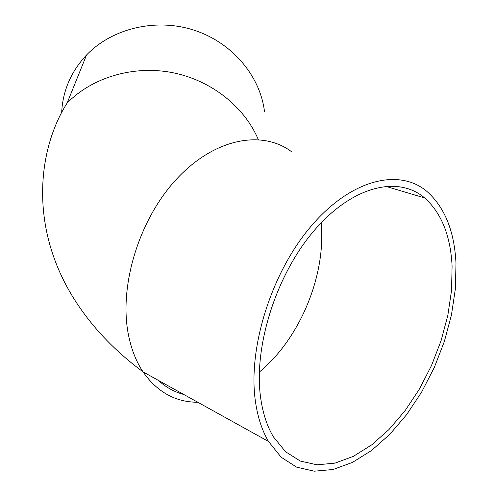 <?xml version="1.0" encoding="UTF-8"?>
<svg xmlns="http://www.w3.org/2000/svg" width="496" height="496" viewBox="0 0 496 496"><rect width="100%" height="100%" fill="white"/><g stroke="black" fill="none" stroke-linecap="round" stroke-linejoin="round"><path stroke-width="0.74" d="M260.791 398.852C263.01 413.869 267.245 426.572 273.488 436.951L285.566 451.751L300.347 461.075L317.074 464.814L334.998 463.128L353.394 456.339L371.597 444.943L389.007 429.505L405.083 410.676L419.374 389.131L431.477 365.583L441.062 340.746L447.832 315.375L451.565 290.216L452.092 266.061C450.554 235.668 441.403 212.964 424.644 197.935C398.214 175.274 352.482 185.771 314.235 230.473C275.956 274.945 253.078 347.696 260.791 398.852M455.991 263.351C454.429 231.161 444.714 207.154 426.839 191.351C399.125 167.964 351.273 179.075 311.246 226.027C271.188 272.732 247.361 349.029 255.576 402.473C257.883 417.793 262.198 430.801 268.522 441.49L281.164 457.225L296.664 467.164L314.228 471.2L333.052 469.507L352.365 462.446L371.467 450.542L389.72 434.403L406.584 414.712L421.569 392.187L434.267 367.555L444.323 341.577L451.447 315.016L455.396 288.678L455.991 263.351M264.486 111.495C260.133 75.807 232.004 42.439 193.93 30.138C155.874 17.831 112.195 28.266 86.552 54.982C70.953 71.672 62.651 90.954 61.659 112.834M158.255 380.32C165.856 387.283 174.375 392.007 183.818 394.5M259.34 372.043C300.055 338.539 326.263 274.908 321.148 222.797M258.292 139.562C244.41 106.621 210.961 80.092 172.112 72.571C133.257 65.131 92.206 77.395 67.115 103.081C39.475 146.159 27.751 222.946 72.559 296.478C89.863 324.744 113.348 349.872 143.015 371.864C157.176 392.045 175.454 402.182 197.842 402.281M291.636 151.782C262.291 129.555 214.656 138.142 176.799 178.833C138.905 219.319 118.414 286.719 128.613 335.656C131.496 349.68 136.301 361.751 143.015 371.864L268.522 441.49M86.552 54.982L67.115 103.081M385.417 186.236L424.644 197.935"/></g></svg>
